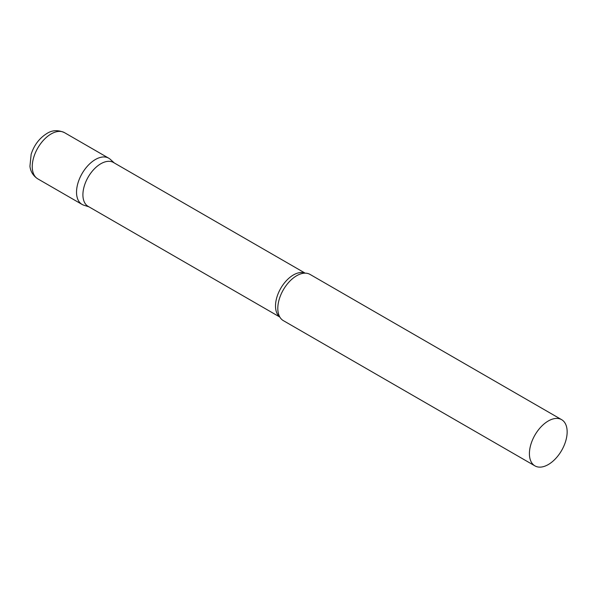 <?xml version="1.0" encoding="UTF-8"?>
<svg xmlns="http://www.w3.org/2000/svg" width="597" height="597" viewBox="0 0 597 597"><rect width="100%" height="100%" fill="white"/><g stroke="black" fill="none" stroke-linecap="round" stroke-linejoin="round"><path stroke-width="0.9" d="M37.775 178.854L82.058 204.42A26.686 15.41 -60 0 1 77.968 183.033A26.686 15.41 -60 0 1 95.401 159.518A26.686 15.41 -60 0 1 108.744 158.198L64.461 132.631A26.686 15.41 -60 0 0 51.118 133.952A26.686 15.41 -60 0 0 33.686 157.466A26.686 15.41 -60 0 0 37.775 178.854C31.387 174.705 30.216 168.861 29.94 166.242L31.156 154.227C34.126 145.116 39.357 138.213 46.85 133.527C52.155 130.079 58.028 129.78 64.461 132.631M305.157 273.15L113.49 162.496A25.335 14.627 120 0 0 93.968 169.287A25.335 14.627 120 0 0 82.908 194.779A25.335 14.627 120 0 0 88.155 206.375L279.821 317.037M114.281 162.951L110.303 159.339A26.686 15.41 120 0 0 89.281 164.227A26.686 15.41 120 0 0 76.528 192.204A26.686 15.41 120 0 0 83.826 205.196L88.946 206.831M561.62 419.661L310.022 274.404A26.686 15.41 120 0 0 302.515 273.426A26.686 15.41 120 0 0 277.806 308.41A26.686 15.41 120 0 0 278.732 314.612A26.686 15.41 120 0 0 283.336 320.626L534.934 465.884A26.686 15.41 120 0 0 555.501 458.735A26.686 15.41 120 0 0 567.15 431.877A26.686 15.41 120 0 0 561.62 419.661A26.686 15.41 120 0 0 541.061 426.81A26.686 15.41 120 0 0 529.412 453.668A26.686 15.41 120 0 0 534.934 465.884M304.977 273.157A25.335 14.627 120 0 0 285.873 281.232A25.335 14.627 120 0 0 275.508 305.977A25.335 14.627 120 0 0 279.732 316.88"/></g></svg>
